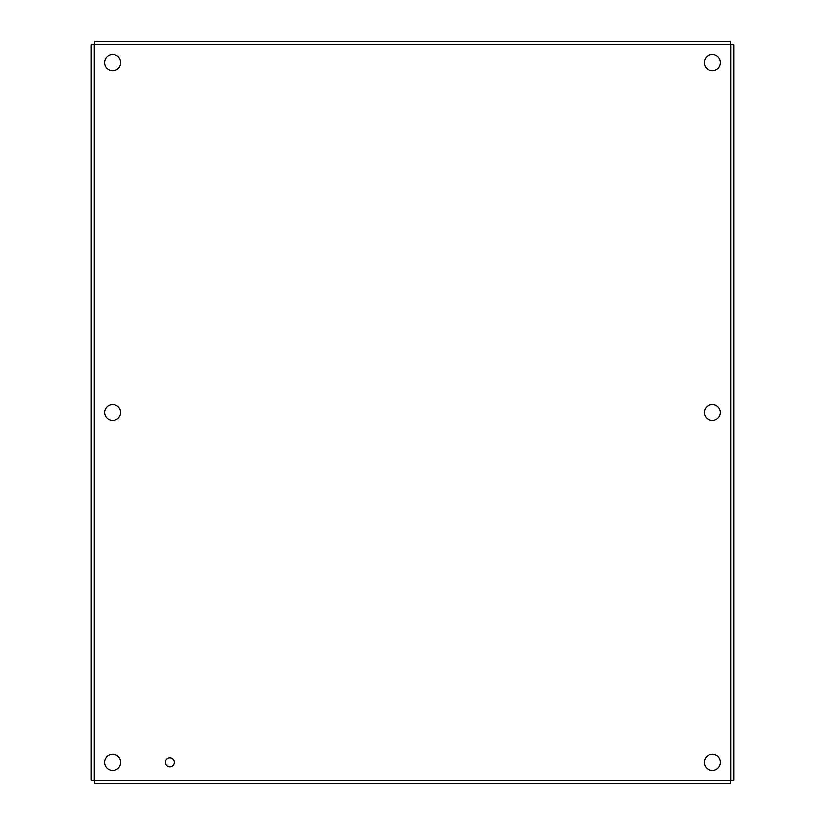 <?xml version="1.0" encoding="UTF-8"?>
<svg xmlns="http://www.w3.org/2000/svg" width="825" height="825" viewBox="0 0 825 825"><rect width="100%" height="100%" fill="white"/><g stroke="black" fill="none" stroke-linecap="round" stroke-linejoin="round"><path stroke-width="1.24" d="M730.166 783.75L94.834 783.75L94.236 780.749L91.224 780.141L91.224 44.859L94.236 44.251L94.834 41.25L730.166 41.25L730.764 44.251L733.776 44.859L733.776 780.141L730.764 780.749L730.166 783.75M720.39 412.5A8.044 8.044 0 0 1 708.335 419.461A8.044 8.044 0 0 1 708.335 405.539A8.044 8.044 0 0 1 720.39 412.5M120.687 412.5A8.044 8.044 0 0 1 108.622 419.461A8.044 8.044 0 0 1 108.622 405.539A8.044 8.044 0 0 1 120.687 412.5M174.219 762.331A4.455 4.455 0 0 1 167.537 766.188A4.455 4.455 0 0 1 167.537 758.474A4.455 4.455 0 0 1 174.219 762.331M720.39 762.331A8.044 8.044 0 0 1 708.335 769.292A8.044 8.044 0 0 1 708.335 755.37A8.044 8.044 0 0 1 720.39 762.331M120.687 762.331A8.044 8.044 0 0 1 108.622 769.292A8.044 8.044 0 0 1 108.622 755.37A8.044 8.044 0 0 1 120.687 762.331M720.39 62.669A8.044 8.044 0 0 1 708.335 69.63A8.044 8.044 0 0 1 708.335 55.708A8.044 8.044 0 0 1 720.39 62.669M120.687 62.669A8.044 8.044 0 0 1 108.622 69.63A8.044 8.044 0 0 1 108.622 55.708A8.044 8.044 0 0 1 120.687 62.669M94.236 780.749L730.764 780.749L730.764 44.251L94.236 44.251L94.236 780.749"/></g></svg>
